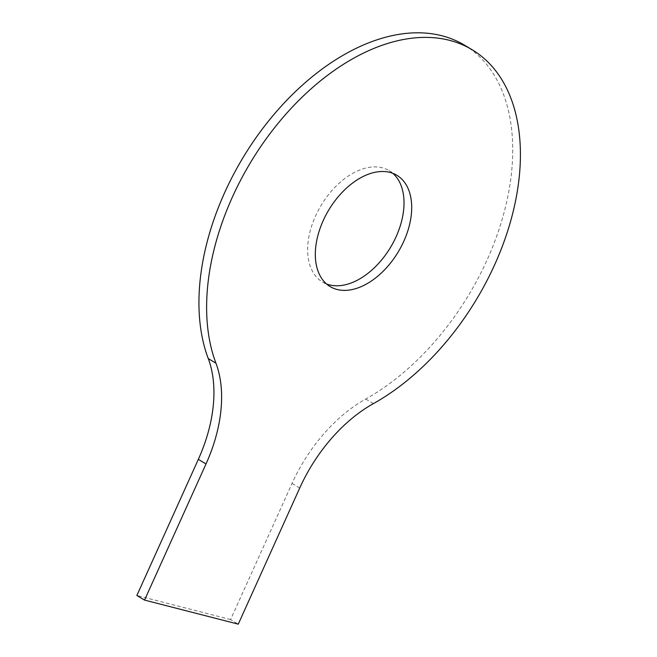 <?xml version="1.0" encoding="UTF-8"?>
<svg xmlns="http://www.w3.org/2000/svg" width="657" height="657" viewBox="0 0 657 657"><rect width="100%" height="100%" fill="white"/><g stroke="black" fill="none" stroke-linecap="round" stroke-linejoin="round"><path stroke-width="0.49" stroke-dasharray="3.29 2.46" d="M464.359 45.087A211.267 132.09 120.9 0 1 503.213 215.668A211.267 132.09 120.9 0 1 365.719 399.029A128.271 80.195 120.9 0 0 292.053 483.421L230.591 619.551L238.269 624.15M230.591 619.551L136.861 595.488M392.804 173.308A64.887 40.57 120.9 0 0 389.166 170.672A64.887 40.57 120.9 0 0 382.267 167.806A64.887 40.57 120.9 0 0 318.119 210.683A64.887 40.57 120.9 0 0 322.505 282.017A64.887 40.57 120.9 0 0 326.545 283.972M292.053 483.421L299.732 488.011M365.719 399.029L373.398 403.62M396.844 175.271L389.166 170.672M330.184 286.616L322.505 282.017"/><path stroke-width="0.99" d="M472.038 49.677A211.267 132.09 120.9 0 1 510.891 220.267A211.267 132.09 120.9 0 1 373.398 403.62A128.271 80.195 120.9 0 0 299.732 488.011L238.269 624.15L144.548 600.087L206.011 463.957A128.271 80.195 120.9 0 0 215.948 363.198A211.267 132.09 120.9 0 1 277.927 123.532A211.267 132.09 120.9 0 1 472.038 49.677L464.359 45.087A211.267 132.09 120.9 0 0 270.249 118.933A211.267 132.09 120.9 0 0 208.269 358.599L215.948 363.198M208.269 358.599A128.271 80.195 120.9 0 1 198.332 459.358L136.861 595.488L144.548 600.087M326.545 283.972A64.887 40.57 120.9 0 0 390.644 247.18A64.887 40.57 120.9 0 0 392.804 173.308M389.946 172.405A64.887 40.57 120.9 0 0 325.798 215.282A64.887 40.57 120.9 0 0 330.184 286.616A64.887 40.57 120.9 0 0 398.323 251.779A64.887 40.57 120.9 0 0 396.844 175.271A64.887 40.57 120.9 0 0 389.946 172.405M198.332 459.358L206.011 463.957"/></g></svg>
